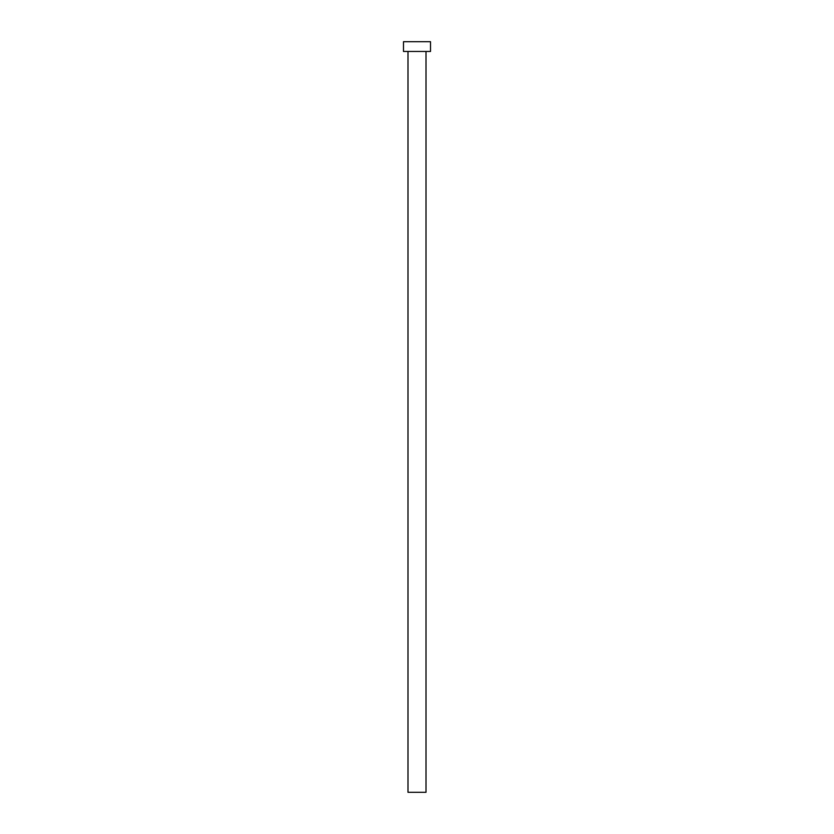 <?xml version="1.0" encoding="UTF-8"?>
<svg xmlns="http://www.w3.org/2000/svg" width="834" height="834" viewBox="0 0 834 834"><rect width="100%" height="100%" fill="white"/><g stroke="black" fill="none" stroke-linecap="round" stroke-linejoin="round"><path stroke-width="0.63" stroke-dasharray="4.17 3.13" d="M426.007 51.458L403.489 51.458L426.007 51.458M403.489 41.7L430.511 41.7L403.489 41.7M426.007 792.3L407.993 792.3L426.007 792.3"/><path stroke-width="1.25" d="M407.993 51.458L407.993 792.3L426.007 792.3L426.007 51.458L426.007 792.3L407.993 792.3L407.993 51.458M403.489 41.7L403.489 51.458L430.511 51.458L430.511 41.7L403.489 41.7L403.489 51.458L430.511 51.458L430.511 41.7L403.489 41.7"/></g></svg>
